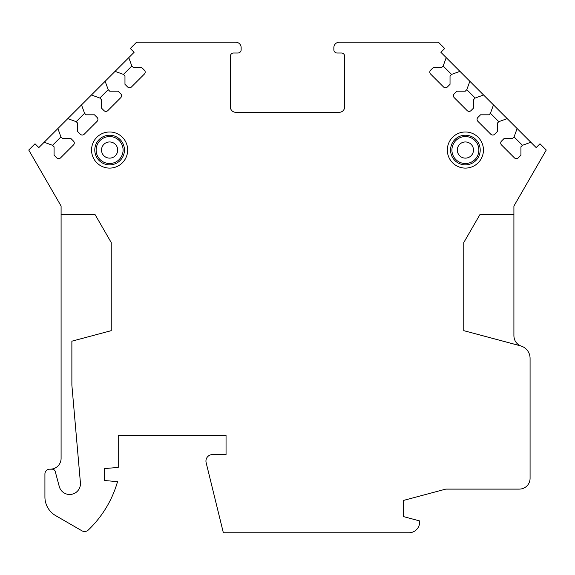 <?xml version="1.0" encoding="UTF-8"?>
<svg xmlns="http://www.w3.org/2000/svg" width="575" height="575" viewBox="0 0 575 575"><rect width="100%" height="100%" fill="white"/><g stroke="black" fill="none" stroke-linecap="round" stroke-linejoin="round"><path stroke-width="0.86" d="M52.541 145.303L60.928 136.922L62.452 138.446L70.84 138.446L73.507 141.112A2.695 2.695 0 0 1 73.507 144.922L60.547 157.881A2.695 2.695 0 0 1 56.738 157.881L54.072 155.214L54.072 146.826L52.541 145.303L44.16 142.255L38.82 147.588L35.01 143.779L28.75 150.039L61.094 206.058L61.094 214.727L95.155 214.727L111.227 242.557L111.241 330.654L71.875 341.191L71.875 385.178L80.414 482.777A10.781 10.781 0 0 1 59.261 486.507L55.257 471.565A3.234 3.234 0 0 0 52.131 469.164L49.773 469.164A4.852 4.852 0 0 0 44.922 474.016L44.922 496.98A21.562 21.562 0 0 0 55.703 515.653L81.894 530.775A5.391 5.391 0 0 0 88.313 530.006A107.812 107.812 0 0 0 117.537 481.649L104.219 480.484L104.219 468.625L118.234 467.396L118.234 435.203L226.047 435.203L226.047 454.609L212.412 454.609A6.469 6.469 0 0 0 206.13 462.623L223.352 532.773L408.897 532.773A10.781 10.781 0 0 0 419.678 521.992L419.678 520.936L403.506 516.602L403.506 500.43L445.754 489.109L519.297 489.109A10.781 10.781 0 0 0 530.078 478.328L530.078 358.34A12.938 12.938 0 0 0 520.49 345.848L463.759 330.654L463.773 242.557L463.759 330.654L520.504 345.827C516.321 343.807 514.115 340.479 513.906 335.857L513.906 214.727L479.845 214.727L463.773 242.557L479.845 214.727M60.928 136.922L57.881 128.534L67.792 118.622L76.173 121.67L77.704 123.194L77.704 131.582L80.371 134.248A2.695 2.695 0 0 0 84.18 134.248L97.139 121.289A2.695 2.695 0 0 0 97.139 117.48L94.472 114.813L86.085 114.813L84.561 113.282L81.513 104.902L91.425 94.99L99.806 98.038L101.337 99.561L101.337 107.949L104.003 110.616A2.695 2.695 0 0 0 107.812 110.616L120.772 97.657A2.695 2.695 0 0 0 120.772 93.847L118.105 91.181L109.717 91.181L108.193 89.65L105.146 81.269L115.058 71.358L123.445 74.405L124.969 75.929L124.969 84.317L127.636 86.983A2.695 2.695 0 0 0 131.445 86.983L144.404 74.024A2.695 2.695 0 0 0 144.404 70.215L141.737 67.548L133.35 67.548L131.826 66.017L128.778 57.637L134.112 52.296L130.302 48.487L136.562 42.227L235.75 42.227A5.391 5.391 0 0 1 241.141 47.617L241.141 49.773A3.234 3.234 0 0 1 237.906 53.008L233.594 53.008A3.234 3.234 0 0 0 230.359 56.242L230.359 106.914A5.391 5.391 0 0 0 235.75 112.305L339.25 112.305A5.391 5.391 0 0 0 344.641 106.914L344.641 56.242A3.234 3.234 0 0 0 341.406 53.008L337.094 53.008A3.234 3.234 0 0 1 333.859 49.773L333.859 47.617A5.391 5.391 0 0 1 339.25 42.227L438.438 42.227L444.698 48.487L440.888 52.296L446.222 57.637L443.174 66.017L441.65 67.548L433.262 67.548L430.596 70.215A2.695 2.695 0 0 0 430.596 74.024L443.555 86.983A2.695 2.695 0 0 0 447.364 86.983L450.031 84.317L450.031 75.929L451.555 74.405L459.942 71.358L469.854 81.269L466.807 89.65L465.283 91.181L456.895 91.181L454.228 93.847A2.695 2.695 0 0 0 454.228 97.657L467.188 110.616A2.695 2.695 0 0 0 470.997 110.616L473.663 107.949L473.663 99.561L475.194 98.038L483.575 94.99L493.487 104.902L490.439 113.282L488.915 114.813L480.527 114.813L477.861 117.48A2.695 2.695 0 0 0 477.861 121.289L490.82 134.248A2.695 2.695 0 0 0 494.629 134.248L497.296 131.582L497.296 123.194L498.827 121.67L507.207 118.622L517.119 128.534L514.072 136.922L512.548 138.446L504.16 138.446L501.493 141.112A2.695 2.695 0 0 0 501.493 144.922L514.452 157.881A2.695 2.695 0 0 0 518.262 157.881L520.928 155.214L520.928 146.826L522.459 145.303L530.84 142.255L536.18 147.588L539.99 143.779L546.25 150.039L513.906 206.058L513.906 214.727M447.328 150.039A18.055 18.055 0 0 0 465.391 168.101A18.055 18.055 0 0 0 483.446 150.039A18.055 18.055 0 0 0 465.391 131.984A18.055 18.055 0 0 0 447.328 150.039M127.672 150.039A18.055 18.055 0 0 1 109.609 168.101A18.055 18.055 0 0 1 91.554 150.039A18.055 18.055 0 0 1 109.609 131.984A18.055 18.055 0 0 1 127.672 150.039M450.563 150.039A14.821 14.821 0 0 0 465.391 164.867A14.821 14.821 0 0 0 480.211 150.039A14.821 14.821 0 0 0 465.391 135.218A14.821 14.821 0 0 0 450.563 150.039M451.914 150.039A13.477 13.477 0 0 0 465.391 163.516A13.477 13.477 0 0 0 478.867 150.039A13.477 13.477 0 0 0 465.391 136.562A13.477 13.477 0 0 0 451.914 150.039M124.437 150.039A14.821 14.821 0 0 1 109.609 164.867A14.821 14.821 0 0 1 94.789 150.039A14.821 14.821 0 0 1 109.609 135.218A14.821 14.821 0 0 1 124.437 150.039M123.086 150.039A13.477 13.477 0 0 1 109.609 163.516A13.477 13.477 0 0 1 96.133 150.039A13.477 13.477 0 0 1 109.609 136.562A13.477 13.477 0 0 1 123.086 150.039M517.119 128.534L530.84 142.255M493.487 104.902L507.207 118.622M469.854 81.269L483.575 94.99M446.222 57.637L459.942 71.358M514.072 136.922L522.459 145.303M490.439 113.282L498.827 121.67M466.807 89.65L475.194 98.038M443.174 66.017L451.555 74.405M115.058 71.358L128.778 57.637M91.425 94.99L105.146 81.269M67.792 118.622L81.513 104.902M44.16 142.255L57.881 128.534M123.445 74.405L131.826 66.017M99.806 98.038L108.193 89.65M76.173 121.67L84.561 113.282M61.094 214.727L61.094 458.383A10.781 10.781 0 0 1 50.312 469.164M95.155 214.727L111.227 242.557L111.241 330.654M457.305 150.039A8.086 8.086 0 0 0 465.391 158.125A8.086 8.086 0 0 0 473.477 150.039A8.086 8.086 0 0 0 465.391 141.953A8.086 8.086 0 0 0 457.305 150.039M117.695 150.039A8.086 8.086 0 0 1 109.609 158.125A8.086 8.086 0 0 1 101.523 150.039A8.086 8.086 0 0 1 109.609 141.953A8.086 8.086 0 0 1 117.695 150.039"/></g></svg>
